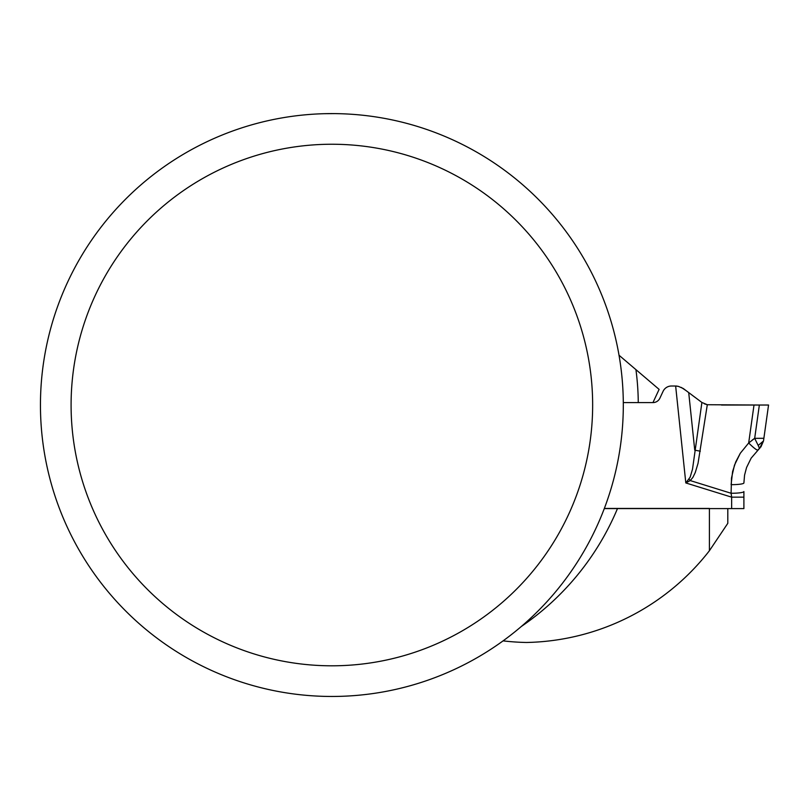<?xml version="1.0" encoding="UTF-8"?>
<svg xmlns="http://www.w3.org/2000/svg" width="809" height="809" viewBox="0 0 809 809"><rect width="100%" height="100%" fill="white"/><g stroke="black" fill="none" stroke-linecap="round" stroke-linejoin="round"><path stroke-width="1.21" d="M604.343 508.436L709.412 508.436L709.412 550.727A237.492 237.492 0 0 1 526.467 642.477A237.492 237.492 0 0 1 503.077 640.87M704.366 403.822L707.309 404.722L698.036 463.335L695.255 472.547L692.868 477.441L690.239 480.576L685.81 482.943L675.646 386.014L671.419 386.014A9.192 9.192 0 0 0 663.087 391.323L659.891 398.17A7.665 7.665 0 0 1 652.954 402.599L623.294 402.599L652.954 402.599L659.113 389.382L619.016 355.232M40.45 405.026A291.422 291.422 0 0 0 477.593 657.414A291.422 291.422 0 0 0 477.593 152.648A291.422 291.422 0 0 0 40.45 405.026M324.996 113.685L334.309 113.614M335.735 113.624L338.759 113.685M71.091 405.026A260.781 260.781 0 0 0 462.263 630.868A260.781 260.781 0 0 0 462.263 179.183A260.781 260.781 0 0 0 71.091 405.026M727.807 508.588L727.807 523.322L709.412 550.727M760.136 447.832L757.77 450.047L759.469 448.469L763.494 440.976L758.205 445.456L754.676 438.347L752.239 440.086M760.895 446.983L763.494 440.976L763.878 438.286L754.676 438.347L763.878 438.286L768.55 405.026L763.878 438.286M604.283 508.588L739.871 508.588L731.639 508.588L731.639 497.161L743.896 497.161L743.896 508.588L739.871 508.588M675.646 386.014L678.397 386.378L683.281 388.512L701.899 402.467L707.309 404.722L759.358 405.026L754.008 405.046L748.679 442.978L754.676 438.347L759.358 405.026L768.55 405.026L727.342 405.046M754.008 405.046L721.476 405.036M695.295 397.553L691.351 394.58M743.896 497.161L743.896 491.559A12.256 1.709 180 0 1 731.103 493.257L731.639 497.161L685.81 482.943L690.117 477.229L692.504 469.24L701.899 402.467M686.052 390.595L681.299 387.43M678.397 386.378L676.304 386.014M700.331 451.169A12.256 1.77 -171.5 0 1 694.739 450.107L688.712 392.598L686.679 391.071M758.205 445.456L759.469 448.469L751.156 458.147L746.555 467.541L744.563 475.126L743.896 482.953A12.256 1.709 180 0 1 731.103 484.662L732.61 471.495L735.684 462.04L740.306 453.242L748.679 442.978L740.306 453.242L734.481 465.135L731.488 478.038L731.103 493.257L690.239 480.576A12.256 1.497 -129.4 0 1 688.995 479.059M757.77 450.047A12.256 1.578 -134.3 0 1 748.679 442.978M739.77 508.588L740.923 508.588M635.975 369.966A268.133 268.133 0 0 1 638.271 402.599M617.54 508.436A268.133 268.133 0 0 1 521.289 626.51"/></g></svg>
